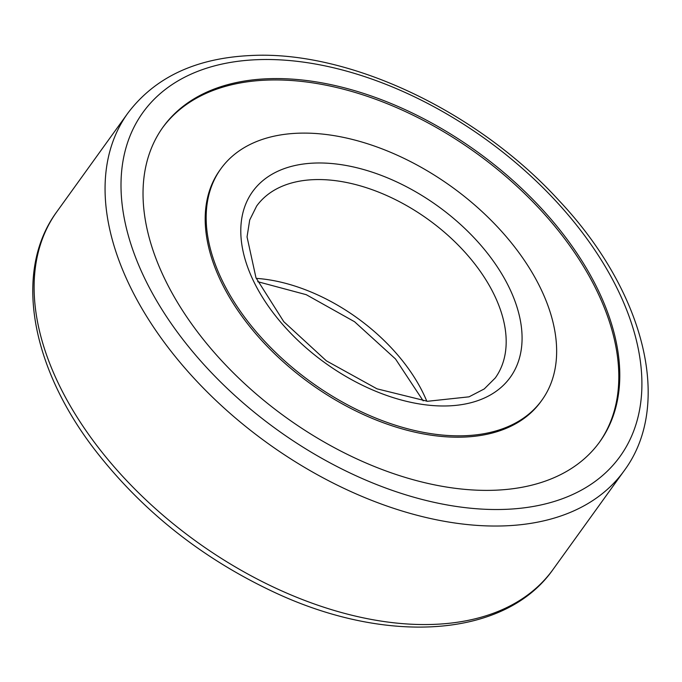 <?xml version="1.0" encoding="UTF-8"?>
<svg xmlns="http://www.w3.org/2000/svg" width="682" height="682" viewBox="0 0 682 682"><rect width="100%" height="100%" fill="white"/><g stroke="black" fill="none" stroke-linecap="round" stroke-linejoin="round"><path stroke-width="1.02" d="M297.582 133.237A197.865 120.313 -144.2 0 1 499.906 229.519A197.865 120.313 -144.2 0 1 541.951 400.095A197.865 120.313 -144.2 0 1 311.077 382.073A197.865 120.313 -144.2 0 1 220.849 168.804A197.865 120.313 -144.2 0 1 297.582 133.237M267.387 78.762A269.151 163.663 -144.2 0 1 542.608 209.732A269.151 163.663 -144.2 0 1 599.793 441.766A269.151 163.663 -144.2 0 1 285.741 417.248A269.151 163.663 -144.2 0 1 163.007 127.133A269.151 163.663 -144.2 0 1 267.387 78.762M162.521 127.824A269.151 163.663 -144.2 0 1 266.398 80.126A269.151 163.663 -144.2 0 1 541.176 210.602A269.151 163.663 -144.2 0 1 599.299 442.447M541.951 400.095L540.971 401.459A197.865 120.313 -144.2 0 1 310.097 383.437A197.865 120.313 -144.2 0 1 219.868 170.168L220.849 168.804M314.129 163.083A158.812 96.571 -144.2 0 1 522.037 340.744A158.812 96.571 -144.2 0 1 308.042 349.525A158.812 96.571 -144.2 0 1 314.129 163.083M313.652 179.656A147.048 89.41 -144.2 0 1 464.016 251.206A147.048 89.41 -144.2 0 1 495.26 377.973L484.246 388.945L469.046 396.83L427.461 401.289L377.001 388.825L326.371 360.838L283.78 321.682L255.98 277.77L247.046 236.918L249.706 220.005L256.628 206.083A147.048 89.41 -144.2 0 1 313.652 179.656M256.244 278.367A147.048 89.41 -144.2 0 1 426.813 401.238M256.816 59.701A294.095 178.829 -144.2 0 1 641.83 388.697A294.095 178.829 -144.2 0 1 245.546 404.955A294.095 178.829 -144.2 0 1 256.816 59.701M553.153 569.308A305.851 185.981 -144.2 0 1 196.28 541.448A305.851 185.981 -144.2 0 1 56.811 211.778C13.495 270.524 30.392 365.646 94.167 448.935C141.924 510.895 202.503 558.925 275.912 593.033C388.28 645.181 505.55 637.602 553.153 569.308L624.115 470.793A305.851 185.981 -144.2 0 1 267.242 442.933A305.851 185.981 -144.2 0 1 127.764 113.263L56.811 211.778M423.19 400.871L395.509 358.979L354.546 321.725L306.235 294.675L257.736 281.692M624.115 470.793C673.816 404 643.851 290.37 558.797 200.312C477.374 111.115 348.962 50.272 250.874 55.523C195.905 58.055 154.865 77.305 127.764 113.263"/></g></svg>
